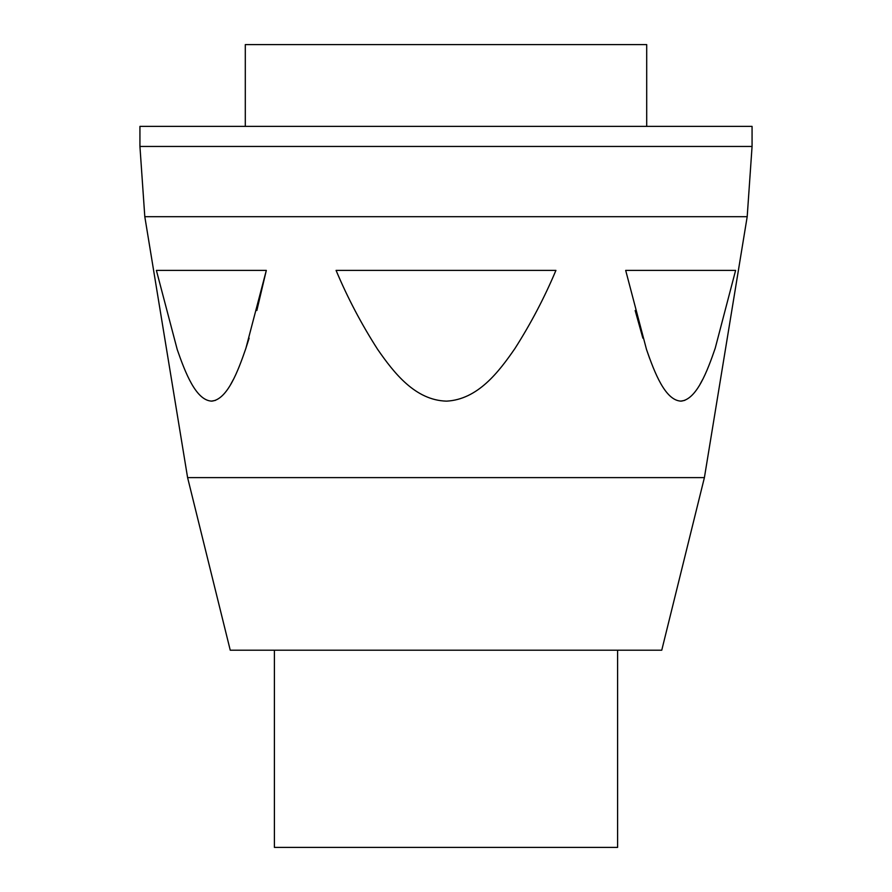 <?xml version="1.0" encoding="UTF-8"?>
<svg xmlns="http://www.w3.org/2000/svg" width="892" height="892" viewBox="0 0 892 892"><rect width="100%" height="100%" fill="white"/><g stroke="black" fill="none" stroke-linecap="round" stroke-linejoin="round"><path stroke-width="1.34" d="M211.382 401.144L215.507 400.363M230.727 384.352L233.336 379.546M245.679 348.939L249.124 338.168M256.84 310.516L266.318 270.387L245.913 348.259C238.008 371.228 227.46 399.293 211.828 401.132C196.017 400.597 185.302 372.778 177.229 349.53L156.39 270.387L266.318 270.387M245.3 126.385L245.3 44.6L646.7 44.6L646.7 126.385M139.933 126.385L752.067 126.385L752.067 146.455L139.933 146.455L139.933 126.385M187.599 477.61L704.401 477.61L661.752 650.212L230.248 650.212L187.599 477.61L144.805 216.7L139.933 146.455M144.805 216.7L747.195 216.7L752.067 146.455M555.928 270.387L336.072 270.387C347.601 297.839 361.472 324.186 377.673 349.43C393.907 372.823 415.193 400.33 446.58 401.144C477.822 399.482 498.751 371.986 514.952 348.493C530.84 323.584 544.499 297.549 555.928 270.387M735.61 270.387L625.682 270.387L646.522 349.53C654.594 372.778 665.298 400.597 681.12 401.132C696.752 399.293 707.3 371.228 715.206 348.259L735.61 270.387M635.16 310.516L642.876 338.168M646.321 348.939L649.61 358.35M680.674 401.144L684.8 400.363M700.008 384.352L702.573 379.646M274.401 650.212L274.401 847.4L617.598 847.4L617.598 650.212M704.401 477.61L747.195 216.7"/></g></svg>

